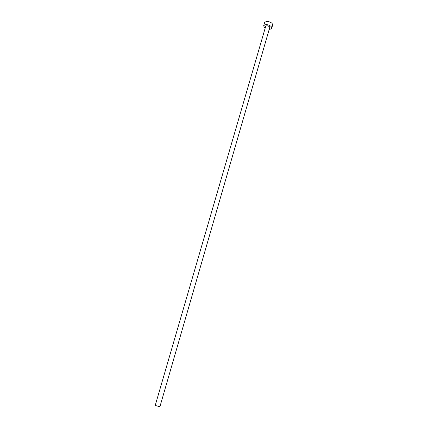 <?xml version="1.0" encoding="UTF-8"?>
<svg xmlns="http://www.w3.org/2000/svg" width="428" height="428" viewBox="0 0 428 428"><rect width="100%" height="100%" fill="white"/><g stroke="black" fill="none" stroke-linecap="round" stroke-linejoin="round"><path stroke-width="0.64" d="M159.96 406.541L159.318 406.563C157.215 406.129 155.872 405.669 155.289 405.188L265.692 26.354C266.569 25.487 267.81 25.6 269.421 26.702L269.731 27.526L159.96 406.541M269.217 29.297C270.63 29.265 271.475 28.863 271.753 28.104L271.143 26.456C267.917 24.252 265.43 24.021 263.675 25.755L264.311 27.429L265.178 28.125M271.753 28.104L272.663 24.952L272.058 23.294C268.843 21.079 266.355 20.854 264.595 22.609L263.675 25.755"/></g></svg>
